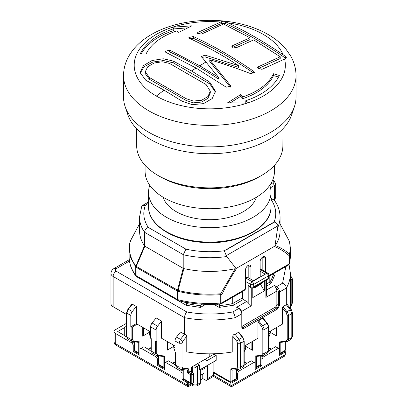 <?xml version="1.0" encoding="UTF-8"?>
<svg xmlns="http://www.w3.org/2000/svg" width="407" height="407" viewBox="0 0 407 407"><rect width="100%" height="100%" fill="white"/><g stroke="black" fill="none" stroke-linecap="round" stroke-linejoin="round"><path stroke-width="0.61" d="M274.466 165.328L274.466 171.372A64.682 37.342 180 0 1 209.783 208.715A64.682 37.342 180 0 1 145.101 171.372L145.101 165.328M258.262 66.809L258.262 68.585L280.214 58.532L280.214 56.751L253.688 39.896L236.309 47.721L231.893 46.546L232.651 45.609L250.03 37.785L223.504 24.003L201.546 34.066L197.13 33.272L197.888 32.377L221.673 21.617L225.33 21.785L227.879 22.848C246.306 31.532 264.728 42.17 283.155 54.762L285.704 56.639L286.462 57.814L285.704 58.588L261.92 69.343L257.504 67.832L258.262 66.809L280.214 56.751M232.651 45.609L232.651 47.375L250.03 39.565L250.03 37.785M197.888 34.152L221.673 23.352L225.33 23.448C245.457 32.723 265.583 44.343 285.704 58.308L285.704 56.639M182.341 101.353L192.302 104.675L203.541 103.617L212.22 98.56L215.466 91.244L209.783 82.158L191.488 70.955L173.194 61.03L163.258 58.776L152.07 60.511L143.35 65.654L140.064 72.497L145.747 80.23L164.041 90.15L182.341 101.353M196.062 68.04L226.246 87.2L230.662 86.152L230.387 85.373L209.783 59.763A431.217 314.458 41.1 0 1 250.697 73.652L254.446 72.538L253.688 71.357C233.562 57.428 213.441 45.808 193.315 36.498L188.899 37.561L189.657 38.446C205.957 45.986 222.288 55.062 238.65 65.675L205.108 55.143L201.358 56.492L218.528 77.294L199.715 65.761L169.531 50.066L165.115 51.409L165.873 52.345L196.062 68.04L191.488 70.955M284.585 58.995L284.585 58.995A75.575 43.63 180 0 1 263.222 96.062L263.222 96.062A75.575 43.63 180 0 1 247.568 102.996L245.787 100.712A72.014 41.575 0 0 0 279.339 75.468L273.509 73.764A65.975 38.09 180 0 1 242.77 96.897L240.827 94.48L227.64 102.773L247.029 103.175A75.575 43.63 180 0 1 156.349 96.067A75.575 43.63 180 0 1 156.344 34.356L156.344 34.356A75.575 43.63 180 0 1 171.993 27.422L173.774 28.699A72.014 41.575 0 0 0 140.222 53.943L146.052 54.05A65.975 38.09 180 0 1 176.796 30.917L178.734 32.382L191.926 25.819L172.532 27.244A75.575 43.63 180 0 1 220.553 22.024M171.993 27.422L172.532 27.244M253.688 71.357L253.688 73.128C233.562 59.188 213.441 47.568 193.315 38.268L193.315 36.498M209.783 59.763L209.783 61.523L230.387 87.144M209.783 82.158L209.783 83.923L173.194 62.8L173.194 61.03M209.783 83.923L215.42 92.135M247.568 102.996L247.029 103.175M240.827 94.48L240.827 96.255L230.367 102.788M242.77 96.897L242.77 98.677L240.827 96.255M273.509 73.764L273.509 75.544A65.975 38.09 180 0 1 242.77 98.677M278.561 77.02L273.509 75.544M246.296 103.149L245.787 102.498L245.787 100.712M296.026 75.61L296.026 97.085A86.243 49.791 180 0 1 294.459 106.517A86.243 49.791 180 0 1 235.053 144.689A86.243 49.791 180 0 1 148.799 132.29A86.243 49.791 180 0 1 125.102 106.517A86.243 49.791 180 0 1 123.54 97.085L123.54 75.61A86.243 49.791 0 0 0 176.775 121.612A86.243 49.791 0 0 0 270.762 110.816A86.243 49.791 0 0 0 296.026 75.61C295.97 68.697 294.19 62.164 290.674 56.008L286.014 49.267C281.298 43.59 275.391 38.701 268.294 34.6C258.781 29.126 247.924 25.198 235.729 22.817C206.96 17.089 173.728 21.469 151.475 34.478C141.519 40.161 134 47.329 128.907 55.978C125.381 62.139 123.591 68.686 123.54 75.61M141.117 53.958A72.014 41.575 180 0 1 173.774 30.484L173.774 28.699M187.693 27.854L173.774 28.922M140.12 73.382L143.981 66.84L152.742 62.062L163.589 60.557L173.194 62.8M165.695 52.249L169.531 51.837L169.531 50.066M218.528 77.294L218.528 79.055C202.172 68.442 185.841 59.366 169.531 51.837M201.852 57.387L205.108 56.904L205.108 55.143M238.65 65.675L238.65 67.44L205.108 56.904M189.611 38.426L193.315 38.268M145.238 71.83L145.238 73.611L149.41 79.284L185.999 100.407L193.305 102.844L201.546 102.065L207.911 98.357L210.292 92.984L210.292 91.214L206.12 84.549L169.531 63.421L162.245 61.772L154.044 63.044L147.649 66.814L145.238 71.83L149.41 77.503L149.41 79.284M294.459 106.517L291.738 114.662A83.471 48.189 180 0 1 234.239 151.608A83.471 48.189 180 0 1 150.758 139.606A83.471 48.189 180 0 1 127.823 114.662L125.102 106.517M185.999 100.407L185.999 98.626L149.41 77.503M185.999 98.626L193.305 101.058L201.546 100.285L207.911 96.576L210.292 91.214M282.982 128.688L282.885 145.792A73.107 42.206 180 0 1 261.477 175.503A73.107 42.206 180 0 1 158.089 175.503A73.107 42.206 180 0 1 158.084 175.503A73.107 42.206 180 0 1 136.676 145.792L136.579 128.688M160.536 176.918L158.089 175.503L160.536 176.918A69.643 40.207 180 0 0 259.025 176.918L261.477 175.503M256.441 197.237A47.436 27.386 180 0 1 203.759 219.47A47.436 27.386 180 0 1 163.121 197.237M149.766 185.297A61.233 35.353 0 0 0 148.55 192.302A61.233 35.353 0 0 0 202.009 227.371A61.233 35.353 0 0 0 271.011 192.302A61.233 35.353 0 0 0 269.8 185.297M246.016 345.156A11.859 6.848 180 0 1 246.011 345.197A11.859 6.848 180 0 1 244.185 348.448M252.467 341.432L252.467 350.234L245.879 346.428L251.862 349.883L251.862 341.783M252.467 350.234L251.862 349.883M244.185 346.215L257.957 338.263L257.957 321.901L258.567 320.726L262.576 325.819L261.65 326.592L262.836 329.69L262.836 353.52L261.65 355.25L255.214 355.993L256.435 356.395M282.962 306.644L286.971 311.737L290.323 309.798L286.314 304.706L282.962 306.644L282.351 307.819L282.351 324.176L268.579 332.132M286.314 304.706L286.36 288.064A80.637 46.556 0 0 0 290.42 273.479L290.42 307.28A80.637 46.556 180 0 1 290.394 308.455M126.592 314.525L113.126 306.751L113.126 276.47A4.314 2.488 -60 0 1 116.173 271.189L186.828 311.981C185.424 313.527 184.651 315.425 184.519 317.689L184.519 334.31C185.877 334.396 186.63 335.037 186.772 336.233L186.772 351.897A80.637 46.556 180 0 0 232.789 351.897L232.789 336.233C232.931 335.042 233.679 334.401 235.048 334.31L235.048 317.689C234.91 315.425 234.137 313.527 232.733 311.981L238.746 308.511A4.314 2.488 60 0 1 241.799 313.792L241.799 327.172C241.931 328.576 242.643 328.988 243.93 328.403L277.472 309.04L279.609 305.342L279.609 291.961L286.36 288.064C286.141 285.846 284.88 284.228 282.575 283.206L276.557 286.681A0.865 0.499 120 0 0 275.946 287.739C277.416 288.767 278.23 290.176 278.388 291.961A0.865 0.499 0 0 0 279.609 291.961A4.314 2.488 -120 0 0 276.557 286.681L274.425 285.449L275.946 287.739M235.048 334.31L239.097 339.372L242.45 337.439L238.441 332.346L235.088 334.284M239.051 332.814L238.441 332.346M262.836 329.69A0.865 0.499 0 0 0 264.057 329.69A4.314 2.488 -120 0 0 262.576 325.819L266.844 323.351L262.836 318.264L258.567 320.726M262.836 318.264L263.446 318.732M276.862 336.151L270.273 332.346L276.862 336.151L276.862 327.345M291.061 309.976L290.323 309.798L291.804 313.67L292.435 312.79L291.234 309.524L286.93 304.06L286.36 304.685M232.789 336.233L236.788 341.31L237.53 343.249L237.53 367.073L236.788 368.157L237.79 369.286L238.558 369.419L232.458 370.126L230.82 368.849L230.82 381.038L229.904 381.568A0.865 0.499 120 0 0 230.082 381.964L213.136 372.176M276.251 335.795L276.251 327.701M282.351 307.819L286.045 312.51L287.23 315.608L287.23 339.438L286.045 341.168L279.609 341.911L280.825 342.312M279.609 305.342A0.865 0.499 180 0 1 278.388 305.342L276.862 304.461L276.862 291.081A4.314 2.488 -120 0 0 275.641 287.561M276.862 304.461A2.157 1.246 -60 0 1 275.336 307.102L276.862 307.982A0.865 0.499 60 0 1 277.472 309.04M242.048 326.322L275.336 307.102M242.409 291.636L242.409 297.949A1.292 0.748 -120 0 0 243.32 299.532L246.678 301.47A4.314 2.488 60 0 1 248.199 302.818L251.251 305.871L251.251 287.927M202.462 369.597L204.599 368.366L204.599 367.307M209.783 353.836L209.783 356.568M192.984 383.46L193.417 382.712A0.865 0.499 180 0 1 193.162 383.063A0.865 0.499 60 0 1 192.984 383.46L192.526 383.725A0.865 0.499 -120 0 0 192.704 383.328L193.162 383.063L193.162 373.911A0.865 0.499 0 0 0 193.417 373.56L192.984 372.812L190.547 371.403A0.865 0.499 120 0 0 190.115 371.443L187.52 372.939L187.52 370.065L181.003 369.419L181.771 369.286L182.774 368.157L182.036 367.073L182.036 343.249L182.774 341.31L186.772 336.233M131.72 304.65L132.331 304.182L136.294 306.466L132.29 311.559A4.314 2.488 120 0 0 130.81 315.435L130.81 326.821L136.294 323.651L136.294 306.466M150.626 331.924L136.294 323.651M175.02 346.006L161.604 338.263L161.604 321.077L156.115 317.913L152.106 323A4.314 2.488 -60 0 0 150.626 326.877L150.626 338.263L151.236 338.614L151.236 350.351M184.519 334.31L180.51 331.995L176.501 337.082A4.314 2.488 120 0 0 175.02 340.959L175.02 352.345L175.631 352.696L175.631 364.433M158.862 355.947L158.862 364.494A0.865 0.499 180 0 1 158.608 364.138L159.305 365.481A2.157 1.246 -60 0 1 158.862 364.494L163.131 366.956A0.865 0.499 180 0 0 164.347 366.956L164.347 355.993L157.911 355.25L156.726 353.52L156.726 341.076L156.115 341.432L156.115 330.046A4.314 2.488 120 0 1 157.595 326.17L161.604 321.077M167.094 350.234L173.682 346.428L167.094 350.234L167.094 341.432M130.81 326.821L131.115 326.994A0.865 0.499 0 0 0 132.331 326.994L137.21 324.176M142.699 336.151L149.293 332.346L142.699 336.151L142.699 327.345M266.519 280.179L266.519 294.704L265.883 297.42L276.862 291.081M273.275 273.814L273.677 275.244L274.654 275.371L270.92 283.598L269.81 282.127L266.519 284.03M252.772 288.044L252.772 297.593L264.362 290.903L264.362 281.425M236.615 307.28L239.179 308.465A0.865 0.499 120 0 0 238.746 308.511L236.615 307.28L246.678 301.47M242.409 297.949L232.692 303.556L233.409 305.255L219.159 307.407L219.612 305.56L217.246 304.192M199.949 304.044L200.407 307.407L186.152 305.255L186.874 303.556L184.066 301.938M200.33 379.985L202.767 378.576L205.209 379.985A3.449 1.989 60 0 0 206.934 380.153A3.449 1.989 60 0 0 207.646 378.576L207.646 365.547L200.33 369.775L200.33 370.828M190.115 371.443L192.552 372.853L191.183 373.646L188.741 372.237L188.741 368.849L187.52 370.065M113.126 306.751A7.331 4.233 180 0 1 110.974 303.759L110.974 273.479A7.331 4.233 0 0 0 113.126 276.47L184.519 317.689A80.637 46.556 0 0 0 235.048 317.689L241.799 313.792A0.865 0.499 0 0 0 242.048 313.441C241.89 311.319 240.934 309.661 239.179 308.465M167.704 341.783L167.704 349.883M156.115 341.432L155.505 341.076L155.505 353.52L151.236 351.058L152.132 353.032L150.987 350.702L150.987 338.466M164.347 355.993L163.131 356.395M157.911 355.25L157.204 355.754L163.329 356.466M143.31 327.701L143.31 335.795M158.771 364.896L157.641 365.547L157.641 359.208L156.42 357.097L141.173 348.295L139.957 349.002L139.957 341.911L138.736 342.312M139.957 341.911L133.516 341.168L132.809 341.671L138.935 342.379M269.81 275.814L269.81 282.127A64.25 37.093 -0 0 0 273.275 274.577L274.654 275.371M248.199 302.818L248.199 285.449L250.641 286.859L250.641 284.391A2.157 1.246 0 0 0 253.688 284.391A2.157 1.246 -120 0 0 252.162 281.751L245.457 277.879L246.983 276.999L253.688 280.871L265.278 274.181L260.093 271.189M260.587 284.366L264.362 290.903M248.199 285.449L249.725 287.057L251.088 287.846A2.157 1.246 120 0 1 250.641 286.859A2.157 1.246 0 0 0 253.688 286.859A2.157 1.246 60 0 1 253.24 287.846C253.129 288.217 252.411 288.217 251.088 287.846M219.612 304.044L219.612 305.56A64.25 37.093 -0 0 0 232.692 303.556L232.692 297.247M186.874 302.457L186.874 303.556A64.25 37.093 -0 0 0 199.949 305.56L202.315 304.192M270.406 331.074A11.859 6.848 180 0 1 270.401 331.115A11.859 6.848 180 0 1 268.579 334.361M260.093 269.429A2.157 1.246 -60 0 1 261.172 269.322L267.877 273.194A2.157 1.246 120 0 0 266.799 273.301L260.093 269.429M262.836 270.284L262.836 256.929L265.583 258.516A3.882 2.239 120 0 0 264.779 256.736A3.882 2.239 120 0 0 261.787 257.779A3.882 2.239 120 0 0 260.093 261.681L260.246 277.086M248.199 277.701L248.199 265.379L250.946 266.961A3.882 2.239 120 0 0 250.142 265.186A3.882 2.239 120 0 0 247.151 266.229A3.882 2.239 120 0 0 245.457 270.131L245.457 289.143L243.93 290.756L221.53 303.688A2.157 1.246 -120 0 0 221.978 302.701L245.457 289.143M175.02 348.097A11.859 6.848 180 0 1 173.55 345.197A11.859 6.848 180 0 1 173.55 345.156M150.626 334.015A11.859 6.848 180 0 1 149.16 331.115A11.859 6.848 180 0 1 149.155 331.074M250.946 266.961L250.946 279.288M265.583 258.516L265.583 271.866M135.923 276.073L135.673 275.28A80.637 46.556 180 0 1 129.146 256.929C129.187 263.65 131.446 270.034 135.923 276.073L136.574 276.658A2.157 1.246 -60 0 1 136.131 275.671L177.325 299.45A2.157 1.246 120 0 0 177.767 300.437L136.574 276.658M220.457 303.581L220.747 303.052A80.637 46.556 180 0 1 177.996 299.715L178.327 300.666C191.921 303.983 206.018 305.082 220.625 303.968L221.53 303.688M268.956 275.58L289.056 263.97L289.056 255.581C284.671 251.745 279.975 248.799 274.969 246.754L274.969 246.052L236.07 268.513L236.07 269.215C231.069 277.04 226.368 285.404 221.978 294.307L221.978 302.701A2.157 1.246 0 0 1 220.747 303.052L220.747 294.658A2.157 1.246 0 0 0 221.978 294.307L220.716 293.757C206.039 294.887 191.824 293.778 178.083 290.43L177.996 291.32C191.778 294.678 206.028 295.792 220.747 294.658L220.716 293.757L235.175 268.717C218.055 272.385 200.966 272.349 183.913 268.605L178.083 290.43L177.325 291.056L136.131 267.277A2.157 1.246 -60 0 1 136.284 266.412L178.083 290.43M253.383 280.693L260.093 276.821M289.631 263.588L288.609 264.957A2.157 1.246 60 0 0 289.056 263.97A2.157 1.246 180 0 0 289.667 263.263L289.667 254.868L290.42 248.535L290.42 256.929L289.631 263.588L290.42 256.929M253.709 287.571L253.993 287.739L261.92 283.16L262.205 282.667M261.92 283.16L261.009 284.127L254.375 287.958M139.494 223.936L130.103 241.407L129.146 248.535L130.8 257.921L135.673 266.885L135.673 275.28A2.157 1.246 0 0 0 136.131 275.671L135.877 266.061C130.092 258.191 128.169 249.984 130.113 241.448L139.494 223.942M236.07 269.215L235.175 268.717M236.07 268.513L226.735 256.527L224.272 250.783L274.145 221.988C276.078 222.71 277.34 223.987 277.935 225.824L274.969 246.052M290.42 248.535L289.463 241.412L280.067 223.931L289.453 241.448C290.45 245.655 290.45 249.867 289.453 254.075A2.157 1.745 13.4 0 1 289.667 254.868A2.157 1.246 0 0 1 289.056 255.581L289.453 254.075C285.231 250.422 280.52 247.578 275.32 245.538L274.969 246.754M289.453 241.448L289.056 241.493L289.453 241.448A2.157 1.745 166.6 0 1 289.631 241.875M277.996 226.933A70.289 40.578 0 0 0 280.067 217.145C280.021 211.264 278.179 205.708 274.547 200.488L273.891 199.888L271.011 199.684M130.113 241.448L130.505 241.493L130.113 241.448L129.894 242.206M280.067 217.145L280.067 230.876A70.289 40.578 180 0 1 275.32 245.538M148.55 203.21L145.416 205.255L142.643 205.398L141.702 206.466L139.494 217.145A70.289 40.578 0 0 0 144.429 232.082L144.633 231.802C145.045 229.782 146.261 228.317 148.275 227.406L185.913 249.135L183.516 254.253L183.913 254.874A70.289 40.578 0 0 0 226.735 256.527M225.997 250.035L272.843 222.99M136.131 267.277A2.157 1.246 0 0 1 135.673 266.885A2.157 1.618 -36.6 0 1 135.877 266.061L144.444 245.833L142.43 242.486L140.837 238.772L139.85 234.946L139.494 231.069L139.494 217.145M177.325 291.061A2.157 1.246 0 0 0 177.996 291.32L177.996 299.715A2.157 1.246 180 0 1 177.325 299.45L177.477 290.191L183.211 268.345L144.877 246.215L136.284 266.412L135.877 266.061M183.867 268.595L183.211 268.345M183.181 268.33L183.181 254.599L183.516 254.253M183.181 254.599L144.907 232.504L144.633 231.802M144.877 246.215L144.444 245.833M274.425 199.155L275.422 198.107L275.687 196.968L275.687 183.694L273.977 180.947L272.899 181.054L273.529 181.934L272.899 182.814L274.425 185.455L274.425 199.155L274.003 199.954M183.165 378.978L182.036 379.629L187.52 382.799A0.865 0.499 0 0 0 188.741 382.799L189.026 382.636M203.378 373.646L203.988 373.997L203.988 368.717M213.136 362.103L213.136 372.939L213.441 372.766L230.82 382.799A0.865 0.499 0 0 0 232.041 382.799L237.53 379.629L236.396 378.978M244.185 362.001A13.797 7.967 180 0 1 246.281 363.665M244.159 365.237A13.797 7.967 0 0 0 246.047 363.797L251.251 360.795L255.214 363.085L255.214 369.419L261.92 365.547L260.79 364.896M268.579 347.919A13.797 7.967 180 0 1 270.675 349.577M279.609 341.911L279.609 355.336L285.093 352.167A0.865 0.499 0 0 0 285.348 351.816A0.865 0.499 0 0 0 285.093 351.465L284.798 351.292M134.376 350.814L133.247 351.465L139.957 355.336L139.957 349.002M148.886 349.577A13.797 7.967 180 0 1 150.987 347.919M157.641 365.547L164.347 369.419L164.347 363.085L165.568 362.378L180.815 371.179L183.002 369.917M173.28 363.665A13.797 7.967 180 0 1 175.376 362.001M126.592 323.27L115.257 329.812A4.314 2.488 0 0 0 113.996 331.573A4.314 2.488 0 0 0 115.257 333.333L132.026 343.015L134.096 341.819M126.618 337.072A13.797 7.967 180 0 1 124.73 335.633L117.699 331.573L124.73 327.513A13.797 7.967 180 0 1 126.592 326.088M231.863 386.533L232.041 385.266L285.093 354.634L283.847 356.522L231.863 386.533L230.998 386.533L230.82 382.799M279.609 349.002L275.641 346.713L270.441 349.715A13.797 7.967 180 0 1 268.549 351.155M213.441 372.766L213.441 375.229C213.441 376.75 213.441 376.75 213.441 375.229L230.82 385.266A0.865 0.499 180 0 0 232.041 385.266L232.041 382.799M202.767 378.576L202.767 374.287M187.703 386.533L115.97 345.121A3.449 1.989 -60 0 1 115.257 343.544L187.52 385.266L187.703 386.533L188.563 386.533L191.488 384.849L193.422 385.963L196.871 385.963L199.613 384.381A3.449 1.989 -120 0 0 200.33 382.799L200.33 369.775M165.568 362.378L168.315 360.795L173.514 363.797A13.797 7.967 0 0 0 175.402 365.237M141.173 348.295L143.92 346.713L149.12 349.715A13.797 7.967 0 0 0 151.012 351.155M124.73 327.513L124.73 335.256A13.797 7.967 0 0 0 124.496 335.495M182.036 379.629L182.036 373.295L180.815 371.179M133.247 351.465L133.247 345.126L132.026 343.015M278.388 348.295L263.141 357.097L261.92 359.208L261.92 365.547M253.993 362.378L238.746 371.179L237.53 373.295L237.53 379.629M191.488 367.134L194.536 365.374L196.489 366.504C195.08 367.913 193.818 368.355 192.704 367.836L191.488 367.134L191.488 371.947M124.73 335.256L124.405 335.444M133.247 345.126L134.213 344.571M208.562 364.743L199.415 370.024L199.415 365.018L197.278 363.787L194.536 365.374M196.489 366.504A3.449 1.989 0 0 0 197.583 366.076L199.415 365.018M188.563 386.533L188.741 385.266L191.173 383.862M183.002 372.736L182.036 373.295M158.486 355.906L156.42 357.097M158.608 358.653L157.641 359.208M236.564 372.736L237.53 373.295M236.564 369.917L238.746 371.179M260.953 358.653L261.92 359.208M263.141 357.097L261.075 355.906M204.904 359.386L207.036 360.617L216.183 355.336L214.051 354.105L197.278 363.787M199.415 370.024L216.183 360.343L216.183 355.336M207.036 360.617L207.036 365.623M191.488 383.679C191.488 385.2 191.488 385.2 191.488 383.679M227.879 22.848L227.879 22.848A75.575 43.63 180 0 1 283.155 54.762L283.155 54.762M225.33 23.448L225.33 21.785M221.673 21.617L221.673 23.352M197.888 34.137L197.888 32.377M199.72 65.761L205.927 62.012M156.344 96.062L164.041 90.15M230.387 85.373L230.387 86.905M271.011 206.741C271.922 228.068 237.027 245.518 202.081 242.358C172.527 240.512 148.041 224.689 148.55 206.741A61.233 35.353 0 0 0 202.009 241.809A61.233 35.353 0 0 0 271.011 206.741L271.011 192.302M246.011 345.197L245.691 348.168A11.538 6.66 180 0 1 244.185 351.073M246.983 363.258L244.185 361.645M255.214 368.116L255.988 367.943A2.157 1.246 -120 0 0 256.435 366.956A0.865 0.499 180 0 1 255.214 366.956L255.214 355.993M257.957 321.901L261.65 326.592M256.435 356.44L256.435 366.956L260.704 364.494A2.157 1.246 60 0 1 260.256 365.481L255.988 367.943M261.65 355.25A0.865 0.682 83.4 0 0 262.362 355.754L256.201 356.466M262.576 355.682A4.314 2.488 -120 0 0 263.161 355.494A4.314 2.488 -120 0 0 264.057 353.52A0.865 0.499 180 0 1 262.836 353.52M263.329 318.315L267.206 323.244L266.844 323.351A4.314 2.488 60 0 1 268.325 327.228L264.057 329.69L264.057 353.52L268.325 351.058A4.314 2.488 60 0 1 267.43 353.032L262.362 355.754M242.816 337.327L242.45 337.439A4.314 2.488 60 0 1 243.93 341.31A0.865 0.499 0 0 0 244.185 340.959L242.816 337.327L238.934 332.397M244.185 340.959L244.185 364.789A0.865 0.499 180 0 1 243.93 365.14L243.93 341.31L240.578 343.249L239.097 339.372L236.788 341.31M237.53 367.073L240.578 367.073L243.93 365.14A4.314 2.488 60 0 1 243.04 367.114L239.682 369.047L240.181 368.579L240.578 367.073L240.578 343.249L237.53 343.249M236.564 369.648L236.564 378.225A0.865 0.499 180 0 1 236.309 378.576L236.309 369.678M232.041 370.065L232.041 381.038L236.309 378.576A2.157 1.246 60 0 1 235.862 379.563L236.564 378.225M260.953 355.916L260.953 364.138A0.865 0.499 180 0 1 260.704 364.494L260.704 355.947M268.579 350.702L268.579 326.877A0.865 0.499 0 0 1 268.325 327.228L268.325 351.058A0.865 0.499 180 0 0 268.579 350.702L267.43 353.032M271.372 349.175L268.579 347.563M279.609 352.874L279.609 352.874A0.865 0.499 180 0 0 280.825 352.874L285.093 350.407A2.157 1.246 60 0 1 284.651 351.394L280.377 353.861A2.157 1.246 -120 0 0 280.825 352.874L280.825 342.358M243.93 328.403A0.865 0.499 -120 0 0 243.32 327.345L276.862 307.982A2.157 1.246 -60 0 0 278.388 305.342L278.388 291.961M242.048 326.612L243.32 327.345A2.157 1.246 -60 0 1 242.241 327.452L242.048 326.816A0.865 0.499 180 0 1 241.799 327.172M239.097 369.241L238.558 369.419M230.082 381.964L231.593 382.025A2.157 1.246 -120 0 0 232.041 381.038A0.865 0.499 180 0 1 230.82 381.038M213.136 371.886L229.904 381.568M200.33 375.407L203.988 373.295M183.252 369.678L183.252 378.576A0.865 0.499 180 0 1 183.002 378.225L183.699 379.563A2.157 1.246 -60 0 1 183.252 378.576L190.573 382.799A2.157 1.246 120 0 0 191.02 383.786L192.526 383.725M172.583 363.258L175.376 361.645M163.131 356.44L163.131 366.956A2.157 1.246 120 0 0 163.573 367.943L164.347 368.116M148.189 349.175L150.987 347.563M134.468 341.865L134.468 350.407A0.865 0.499 180 0 1 134.213 350.056L134.915 351.394A2.157 1.246 -60 0 1 134.468 350.407L138.736 352.874A2.157 1.246 120 0 0 139.184 353.861L139.957 354.034M286.045 341.168A0.865 0.682 83.4 0 0 286.752 341.671L280.596 342.384M286.971 341.6A4.314 2.488 -120 0 0 287.556 341.412A4.314 2.488 -120 0 0 288.451 339.438A0.865 0.499 180 0 1 287.23 339.438M287.23 315.608A0.865 0.499 0 0 0 288.451 315.608L288.451 339.438L291.804 337.5L290.939 339.458L286.752 341.671M292.435 312.79L292.435 336.62L291.804 337.5L291.804 313.67L288.451 315.608A4.314 2.488 -120 0 0 286.971 311.737L286.045 312.51M290.42 278.714L291.061 278.79L291.804 279.874L291.804 303.698L290.42 306.456M285.877 266.539L282.575 283.206M270.92 283.598L266.519 286.141M266.519 290.013L274.425 285.449M243.32 299.532L233.409 305.255M219.159 307.407L213.833 304.334M205.728 304.334L200.407 307.407M186.152 305.255L178.042 300.575M129.446 261.06L116.173 268.727A4.314 2.488 -120 0 0 114.016 268.513L129.278 259.697M116.173 271.189C115.003 270.37 115.003 269.546 116.173 268.727M186.828 311.981C202.131 314.692 217.43 314.692 232.733 311.981M188.741 368.849L182.774 368.157M236.788 368.157L230.82 368.849M285.348 341.834L285.348 350.056A0.865 0.499 180 0 1 285.093 350.407L285.093 341.865M192.984 372.812A0.865 0.499 120 0 0 192.552 372.853A0.865 0.499 60 0 1 193.162 373.911L191.789 374.699A0.865 0.499 -120 0 0 191.183 373.646A0.865 0.499 120 0 0 190.573 374.699A0.865 0.499 0 0 0 191.789 374.699L191.789 382.799A0.865 0.499 180 0 1 190.573 382.799L190.573 374.699L187.52 372.939M191.789 382.799L192.704 383.328M139.957 352.874A0.865 0.499 180 0 1 138.736 352.874L138.736 342.358M133.516 341.168L132.331 339.438L132.331 326.994M291.061 305.637L291.234 306.089L290.42 307.127M291.234 306.089L292.435 302.818L291.804 303.698M292.435 302.818L292.435 278.993L291.804 279.874L291.804 301.938M290.42 276.007L291.173 277.147L291.061 278.79M292.435 278.993L290.908 276.139L290.42 275.961M265.883 280.545L265.883 297.42M241.626 311.426L251.251 305.871M182.774 341.31L180.464 339.372L184.473 334.284M176.501 337.082L180.464 339.372L178.983 343.249L182.036 343.249M182.036 367.073L178.983 367.073L178.983 343.249L175.02 340.959M175.376 352.548L175.376 364.789L176.526 367.114L175.631 365.14L178.983 367.073L179.38 368.579L180.464 369.241M132.29 311.559L128.327 309.269L132.331 304.182M157.595 326.17L152.106 323M150.626 326.877L156.115 330.046M156.726 353.52A0.865 0.499 180 0 1 155.505 353.52L156.4 355.494L152.132 353.032M132.331 339.438A0.865 0.499 180 0 1 131.115 339.438L131.115 326.994M127.737 338.945L126.592 336.62L126.592 312.79A0.865 0.499 0 0 0 126.847 313.146L126.847 336.971L131.115 339.438L132.005 341.412L127.737 338.945L126.847 336.268M130.81 315.435L126.847 313.146L128.327 309.269L128.027 309.34M265.278 274.181L266.799 273.301A2.157 1.246 60 0 1 268.325 275.941A2.157 1.246 0 0 0 268.956 275.061L268.956 277.528A2.157 1.246 180 0 1 268.325 278.408L268.325 275.941L253.688 284.391L253.688 286.859L268.325 278.408A2.157 1.246 -120 0 1 267.877 279.395L268.956 277.528M245.457 281.4L250.641 284.391A2.157 1.246 120 0 1 252.162 281.751L253.688 280.871M270.401 331.115L270.085 334.086A11.538 6.66 180 0 1 268.579 336.991M175.02 350.681A11.538 6.66 180 0 1 173.87 348.168L173.55 345.197M150.626 336.599A11.538 6.66 180 0 1 149.476 334.086L149.16 331.115M226.378 255.586L277.935 225.824M183.913 268.605L183.913 254.874M145.416 205.255C142.567 212.805 143.523 220.187 148.275 227.406M185.913 249.135C198.407 251.877 211.192 252.426 224.272 250.783M274.145 221.988C276.994 214.438 276.043 207.056 271.286 199.842M270.543 184.178L272.899 182.814M272.899 181.054L272.385 180.759M144.429 232.082L144.429 245.813M270.497 187.724L274.425 185.455L275.356 184.651L275.687 183.694M144.907 232.504L144.907 246.235M207.646 378.576L213.441 375.229M196.871 385.963A3.449 1.989 -120 0 0 197.583 384.386L200.33 382.799M188.741 382.799L188.741 385.266A0.865 0.499 180 0 1 187.52 385.266L187.52 382.799M115.257 333.333L115.257 343.544A4.314 2.488 180 0 1 113.996 341.783C114.988 345.752 115.247 344.083 115.97 345.121M285.348 351.816L285.348 354.283A0.865 0.499 180 0 1 285.093 354.634L285.093 352.167M193.422 385.963A3.449 1.989 -60 0 1 192.704 384.386A3.449 1.989 0 0 0 197.583 384.386L197.583 366.076M192.704 367.836L192.704 372.649M192.704 383.618L192.704 384.386L191.936 383.943M148.55 206.741L148.55 192.302M245.691 348.168L244.185 351.811M246.728 363.405L244.185 361.935M244.185 364.789L243.04 367.114M242.048 326.816L242.048 313.441M231.593 382.025L235.862 379.563M271.123 349.323L268.579 347.853M203.988 373.585L200.33 375.697M183.699 379.563L191.02 383.786M175.376 361.935L172.833 363.405M159.305 365.481L163.573 367.943M150.987 347.853L148.443 349.323M134.915 351.394L139.184 353.861M260.953 364.138L260.256 365.481M267.206 323.244C267.694 323.397 268.147 324.608 268.579 326.877M279.609 354.034L280.377 353.861M289.077 264.596L290.42 273.479M285.348 350.056L284.651 351.394M292.435 336.62L290.908 339.474M176.526 367.114L181.003 369.419M290.42 275.854L290.908 276.139M183.002 378.225L183.002 369.648M157.204 355.754L156.4 355.494M158.608 364.138L158.608 355.916M132.809 341.671L132.005 341.412M134.213 350.056L134.213 341.834M126.592 312.79L127.961 309.157L131.837 304.233M193.417 373.56L193.417 382.712M114.016 268.513C112.098 269.638 111.086 271.296 110.974 273.479M288.609 264.957L268.956 276.307M270.085 334.086L268.579 337.729M267.877 273.194C268.198 273.036 268.559 273.662 268.956 275.061M253.24 287.846L267.877 279.395M129.146 248.535L129.146 256.929M178.327 300.666L177.767 300.437M173.87 348.168L175.02 351.317M149.476 334.086L150.626 337.23M273.891 199.888L271.011 198.224M148.55 201.989L142.643 205.398M272.639 180.179L273.977 180.947M275.422 198.107L274.318 200.213M206.934 380.153L213.441 376.399L230.998 386.533M285.348 354.283C284.875 355.749 284.376 356.496 283.847 356.522M113.996 331.573L113.996 341.783"/></g></svg>

